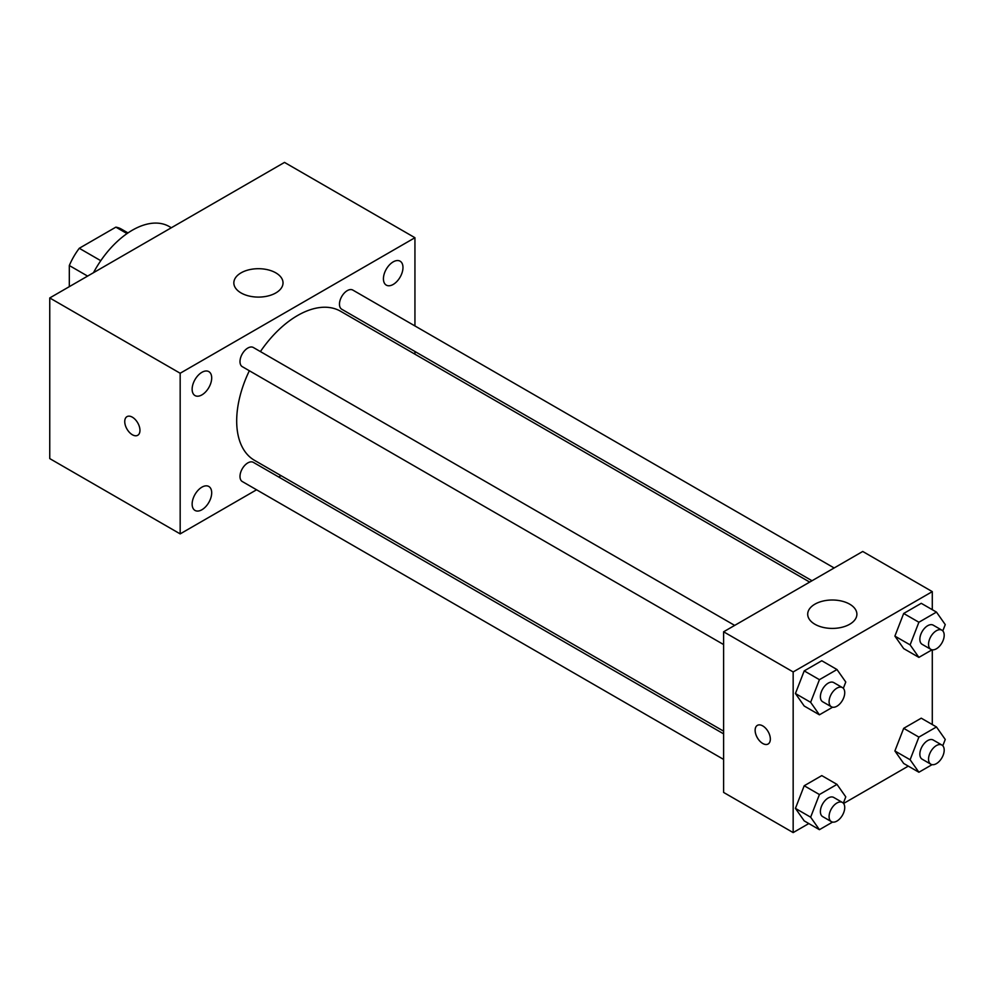 <?xml version="1.0" encoding="UTF-8"?>
<svg xmlns="http://www.w3.org/2000/svg" width="995" height="995" viewBox="0 0 995 995"><rect width="100%" height="100%" fill="white"/><g stroke="black" fill="none" stroke-linecap="round" stroke-linejoin="round"><path stroke-width="1.49" d="M100.781 260.702L79.277 248.277L115.868 227.146A47.611 27.487 120 0 1 121.378 229.111L127.982 232.917M69.314 286.659L69.314 265.528A47.611 27.487 120 0 1 79.277 248.277M87.61 276.1L69.314 265.528M127.012 233.576L115.868 227.146M171.351 227.743L169.237 226.537A73.779 42.598 120 0 0 93.468 272.717M256.573 489.789L180.17 533.892L49.75 458.596L49.75 297.953L284.508 162.409L414.94 237.718L414.94 325.937M393.199 261.872A13.818 7.985 120 0 0 384.169 274.048A13.818 7.985 120 0 0 386.296 285.13A13.818 7.985 120 0 0 400.114 277.145A13.818 7.985 120 0 0 400.114 261.188A13.818 7.985 120 0 0 393.199 261.872M201.91 372.317A13.818 7.985 120 0 0 192.881 384.493A13.818 7.985 120 0 0 194.995 395.562A13.818 7.985 120 0 0 208.826 387.59A13.818 7.985 120 0 0 208.826 371.62A13.818 7.985 120 0 0 201.91 372.317M201.91 487.164A13.818 7.985 120 0 0 192.881 499.353A13.818 7.985 120 0 0 194.995 510.423A13.818 7.985 120 0 0 208.826 502.45A13.818 7.985 120 0 0 208.826 486.48A13.818 7.985 120 0 0 201.91 487.164M180.17 533.892L180.17 373.249L49.75 297.953M180.17 373.249L414.94 237.718M275.814 292.94A24.589 14.204 180 0 1 249.024 296.012A24.589 14.204 180 0 1 233.837 282.891A24.589 14.204 180 0 1 258.426 268.7A24.589 14.204 180 0 1 283.028 282.891A24.589 14.204 180 0 1 275.814 292.94M281.038 475.66L278.712 477.003M139.959 430.362A10.758 6.206 60 0 1 137.733 435.288A10.758 6.206 60 0 1 126.974 429.069A10.758 6.206 60 0 1 126.974 416.644A10.758 6.206 60 0 1 135.258 419.529A10.758 6.206 60 0 1 139.959 430.362M137.733 435.275A10.758 6.206 60 0 1 126.974 429.069A10.758 6.206 60 0 1 126.974 416.644M414.94 351.496L414.94 354.183M834.146 567.971L352.827 290.08A11.069 6.393 120 0 0 347.292 290.627A11.069 6.393 120 0 0 339.469 304.184A11.069 6.393 120 0 0 341.758 309.246L812.007 580.744M723.614 733.862L253.352 462.364A11.069 6.393 120 0 0 247.817 462.911A11.069 6.393 120 0 0 239.994 476.468A11.069 6.393 120 0 0 242.282 481.53L723.614 759.421M734.671 625.395L253.352 347.504A11.069 6.393 120 0 0 247.817 348.051A11.069 6.393 120 0 0 240.591 357.802A11.069 6.393 120 0 0 242.282 366.67L723.614 644.561M249.347 370.749A86.08 49.7 120 0 0 236.686 420.947A86.08 49.7 120 0 0 254.521 460.349L723.614 731.176M809.681 582.087L340.588 311.261A86.08 49.7 120 0 0 260.404 351.583M808.811 823.549L793.164 832.591L723.614 792.43L723.614 631.788L862.727 551.466L932.29 591.627L932.29 609.686M908.286 766.125L843.573 803.487M903.684 648.603L894.891 636.103L903.684 613.467L921.246 603.318L903.684 613.467L894.891 636.103L903.684 648.603L918.895 657.384L910.114 644.884L918.895 622.248L936.469 612.099L945.25 624.599L942.8 630.905M804.209 820.887L795.428 808.388L804.209 785.751L821.783 775.602L804.209 785.751L795.428 808.388L804.209 820.887L819.42 829.681L810.639 817.181L819.42 794.532L836.994 784.396L845.775 796.883L843.337 803.189M932.29 649.834L932.29 724.547M793.164 832.591L793.164 671.948L932.29 591.627M903.684 763.463L894.891 750.964L903.684 728.328L921.246 718.179L903.684 728.328L894.891 750.964L903.684 763.463L918.895 772.244L910.114 759.745L918.895 737.108L936.469 726.959L945.25 739.459L942.8 745.765M804.209 706.027L795.428 693.527L804.209 670.891L821.783 660.742L804.209 670.891L795.428 693.527L804.209 706.027L819.42 714.82L810.639 702.321L819.42 679.672L836.994 669.536L845.775 682.035L843.337 688.329M793.164 671.948L723.614 631.788M814.905 624.251A24.589 14.204 180 0 1 807.704 614.213A24.589 14.204 180 0 1 832.293 600.01A24.589 14.204 180 0 1 856.894 614.213A24.589 14.204 180 0 1 841.708 627.335A24.589 14.204 180 0 1 814.905 624.251M770.341 739.086A10.758 6.206 60 0 1 768.115 744.011A10.758 6.206 60 0 1 757.357 737.805A10.758 6.206 60 0 1 757.357 725.38A10.758 6.206 60 0 1 765.652 728.253A10.758 6.206 60 0 1 770.341 739.086M768.115 744.011A10.758 6.206 60 0 1 757.369 737.793A10.758 6.206 60 0 1 757.357 725.38M832.579 707.221L819.42 714.82M842.442 687.607L833.748 682.595A11.069 6.393 120 0 0 825.216 685.555A11.069 6.393 120 0 0 820.39 696.687A11.069 6.393 120 0 0 822.678 701.761L831.372 706.773A11.069 6.393 120 0 0 842.442 700.393A11.069 6.393 120 0 0 842.442 687.607A11.069 6.393 120 0 0 833.909 690.58A11.069 6.393 120 0 0 829.084 701.711A11.069 6.393 120 0 0 831.372 706.773M810.639 702.321L795.428 693.527M819.42 679.672L804.209 670.891M836.994 669.536L821.783 660.742M932.054 649.797L918.895 657.384M941.904 630.183L933.211 625.158A11.069 6.393 120 0 0 924.691 628.131A11.069 6.393 120 0 0 919.853 639.263A11.069 6.393 120 0 0 922.141 644.325L930.847 649.349A11.069 6.393 120 0 0 941.904 642.957A11.069 6.393 120 0 0 941.904 630.183A11.069 6.393 120 0 0 933.385 633.143A11.069 6.393 120 0 0 928.546 644.287A11.069 6.393 120 0 0 930.847 649.349M910.114 644.884L894.891 636.103M918.895 622.248L903.684 613.467M936.469 612.099L921.246 603.318M832.579 822.081L819.42 829.681M842.442 802.467L833.748 797.455A11.069 6.393 120 0 0 825.216 800.415A11.069 6.393 120 0 0 820.39 811.547A11.069 6.393 120 0 0 822.678 816.621L831.372 821.634A11.069 6.393 120 0 0 842.442 815.253A11.069 6.393 120 0 0 842.442 802.467A11.069 6.393 120 0 0 833.909 805.44A11.069 6.393 120 0 0 829.084 816.572A11.069 6.393 120 0 0 831.372 821.634M810.639 817.181L795.428 808.388M819.42 794.532L804.209 785.751M836.994 784.396L821.783 775.602M932.054 764.657L918.895 772.244M941.904 745.044L933.211 740.019A11.069 6.393 120 0 0 924.691 742.991A11.069 6.393 120 0 0 919.853 754.123A11.069 6.393 120 0 0 922.141 759.185L930.847 764.21A11.069 6.393 120 0 0 941.904 757.817A11.069 6.393 120 0 0 941.904 745.044A11.069 6.393 120 0 0 933.385 748.004A11.069 6.393 120 0 0 928.546 759.148A11.069 6.393 120 0 0 930.847 764.21M910.114 759.745L894.891 750.964M918.895 737.108L903.684 728.328M936.469 726.959L921.246 718.179"/></g></svg>

